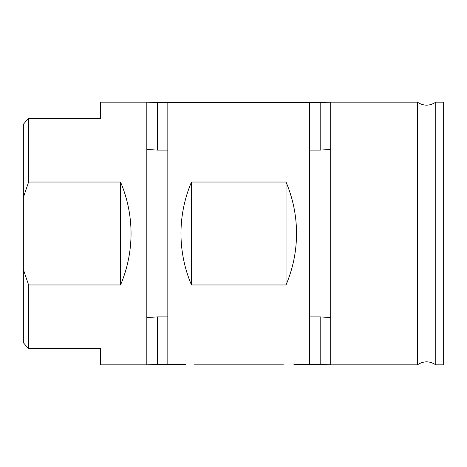 <?xml version="1.0" encoding="UTF-8"?>
<svg xmlns="http://www.w3.org/2000/svg" width="467" height="467" viewBox="0 0 467 467"><rect width="100%" height="100%" fill="white"/><g stroke="black" fill="none" stroke-linecap="round" stroke-linejoin="round"><path stroke-width="0.7" d="M28.604 182.025L23.35 197.483L23.35 124.304L28.604 118.274L28.604 182.025L120.544 182.025C127.497 198.481 130.999 215.637 131.052 233.5C130.999 251.363 127.497 268.519 120.544 284.975L28.604 284.975L28.604 348.726L23.35 342.696L28.604 348.726L100.58 348.726L100.58 364.844L146.813 364.844L146.813 102.156L157.321 102.577L157.321 150.1L146.813 149.44M330.694 317.56L320.187 316.9L309.679 316.9M157.321 102.577L320.187 102.577L330.694 102.156L330.694 364.844L320.187 364.423L293.918 364.423C280.363 364.879 280.363 364.879 293.918 364.423M167.828 316.9L157.321 316.9L157.321 364.423L146.813 364.844M146.813 317.56L157.321 316.9M330.694 149.44L320.187 150.1L309.679 150.1M167.828 150.1L157.321 150.1M330.694 364.844L417.381 364.844L417.381 102.156C423.511 106.167 429.64 106.167 435.769 102.156L443.65 102.156L443.65 364.844L435.769 364.844L435.769 102.156M309.679 364.423L309.679 102.577L167.828 102.577L167.828 364.423L157.321 364.423M191.47 182.025L286.038 182.025C292.99 198.481 296.492 215.637 296.545 233.5C296.492 251.363 292.99 268.519 286.038 284.975L191.47 284.975C184.518 268.519 181.015 251.363 180.963 233.5C181.015 215.637 184.518 198.481 191.47 182.025L191.47 284.975M185.574 364.435L183.589 364.423C197.144 364.879 197.144 364.879 183.589 364.423L167.828 364.423M146.813 102.156L100.58 102.156L100.58 118.274L28.604 118.274L23.35 124.304M23.35 342.696L23.35 269.517L28.604 284.975M23.35 269.517L23.35 197.483M120.544 182.025L120.544 284.975M286.038 182.025L286.038 284.975M320.187 316.9L320.187 364.423M320.187 102.577L320.187 150.1M194.097 364.844L283.411 364.844M330.694 102.156L417.381 102.156M417.381 364.844C423.511 360.833 429.64 360.833 435.769 364.844"/></g></svg>
